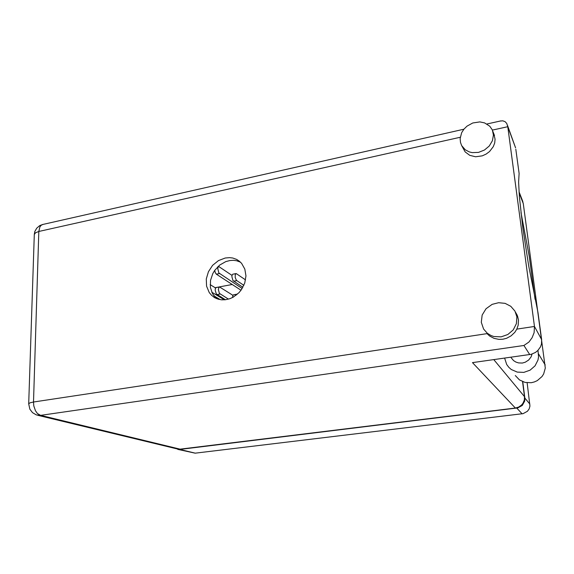 <?xml version="1.0" encoding="UTF-8"?>
<svg xmlns="http://www.w3.org/2000/svg" width="574" height="574" viewBox="0 0 574 574"><rect width="100%" height="100%" fill="white"/><g stroke="black" fill="none" stroke-linecap="round" stroke-linejoin="round"><path stroke-width="0.86" d="M175.981 448.646L179.834 449.449L517.805 407.927L522.261 405.452L524.686 401.047L524.823 398.033L522.742 381.696M527.147 382.779L529.931 406.069L529.135 408.882L527.434 411.285L523.136 413.66L195.167 453.209L177.739 449.349M501.109 336.888L507.846 334.534L513.228 329.885L516.399 323.664L516.88 316.862L514.935 311.115L510.803 306.322L505.091 303.388L498.598 302.692L492.112 304.349L486.006 308.747L482.196 315.083L481.335 322.265L483.595 329.038L487.319 333.279L491 335.532L493.748 336.5L501.109 336.888M460.283 137.286L38.838 231.487L33.486 401.994L487.017 333.609L489.694 336.091L494.049 338.402L498.971 339.406L502.795 339.241L506.533 338.287L511.075 335.869L514.778 332.332L516.801 329.117L518.179 325.171L518.473 320.041L517.561 316.073L515.509 312.227M478.529 152.375L484.427 150.051L489.285 145.983L492.435 140.73L493.446 135.019L492.313 129.932L489.787 126.208L484.621 122.893L479.871 121.932L472.761 122.98L467.006 126.137L463.921 129.179L461.668 132.752L460.154 138.599L460.484 142.452L461.647 145.559L465.327 149.843L469.216 151.909L472.187 152.627L478.529 152.375M461.876 145.968L465.17 151.888L469.726 155.324L475.588 156.752L482.339 155.812L486.171 154.062L489.543 151.543L493.288 146.657L494.688 142.962L495.104 139.173L493.798 133.742M225.202 257.977L218.45 260.567L212.624 265.339L208.405 271.717L206.31 278.95L206.583 286.168L209.216 292.51L211.34 295.101L214.69 297.669L218.055 299.133L221.729 299.829L225.568 299.728L229.901 298.667L233.159 297.181L238.971 292.654L241.353 289.748L244.718 283.068L245.923 275.893L244.84 269.062L241.611 263.358L239.301 261.141L236.675 259.448L232.735 258.027L229.557 257.626L225.202 257.977M216.563 298.595L212.488 293.68L210.393 287.38L210.493 280.413L212.775 273.561L214.654 270.411L219.641 265.116L225.776 261.629L229.93 260.539L233.338 260.345L236.653 260.775L240.506 262.189M532.012 354.058L531.058 356.856L528.661 360.042L525.267 362.223L522.333 363.026L518.566 362.933L515.904 362.065L513.572 360.587L511.226 357.824M515.065 146.513L507.746 126.682L534.494 326.448L541.655 339.586L541.469 343.998L540.493 346.818L537.874 350.52L535.485 352.443L531.244 354.28L472.467 362.653L515.387 408.021L518.731 407.031L521.565 405.014L523.007 403.213L524.313 400.035L524.471 396.627L522.555 381.617M516.801 329.117L534.494 326.448L534.1 332.733L532.112 337.756L528.919 342.032L523.919 345.505L40.582 415.389L37.403 413.467L35.43 410.726L33.787 405.918L33.486 401.994L30.035 402.805L28.7 403.831L29.841 409.162L32.524 412.656L36.392 414.902L40.582 415.389L180.114 449.184L177.897 449.105L37.726 415.289M515.832 149.226L519.111 173.405L518.631 182.102L519.42 196.939L522.936 228.538L528.733 266.099L537.989 312.536L541.655 339.586M492.392 130.111L507.746 126.682L506.742 123.503L505.12 121.681L502.853 120.813L500.062 121.057M519.111 192.886L523.287 203.548L522.189 199.86M523.287 203.548L545.3 368.049L543.671 373.932L542.007 376.544L537.286 380.634L534.408 381.94L531.337 382.693L525.081 382.435L519.448 379.902L515.273 375.504M538.003 350.384L538.548 356.892L538.003 360.063L535.061 365.853L530.082 370.173L523.818 372.368L517.224 372.124L511.298 369.484L508.873 367.389L506.663 364.454L504.596 358.119M535.047 299.241L529.199 256.298L520.948 212.509M237.213 294.34L236.373 294.383L235.878 295.409M233.561 294.792L232.793 295.653L232.599 297.483M245.529 279.911L236.366 273.662L235.24 274.394L235.218 277.507L236.438 280.313L243.85 285.321M232.814 274.178L232.083 274.989L231.889 276.718L232.979 280.514L242.874 287.309M232.915 295.352L219.82 287.136L218.974 287.172L218.328 289.576L219.44 293.371L228.445 299.14M216.204 287.596L215.429 288.413L215.2 290.15L216.312 293.938L225.453 299.743M231.982 275.362L218.916 266.659L218.113 267.068L217.733 268.517L218.83 272.908L242.178 288.5M214.676 270.383L215.3 272.715L216.355 274.157L241.015 290.214M463.871 129.243L42.584 224.513L39.778 225.618L36.729 228.143L34.813 231.552L34.282 234.443L35.566 232.728L38.838 231.487L39.929 226.866L41.299 225.187L43.072 224.405M28.7 403.831L34.275 234.63M215.049 287.682L232.233 284.496M180.114 449.184L515.387 408.021M215.609 288.033L210.163 284.661M211.749 292.173L224.42 299.843M213.88 295.818L220.258 299.65M214.884 297.016L218.737 299.327M524.823 398.033L529.902 404.118M179.834 449.449L195.325 453.187M522.153 413.832L516.787 408.114M493.805 359.64L524.471 396.627M529.723 354.574L523.919 345.505M538.448 353.692L545.2 365.007M236.746 280.586L233.596 281.174M220.072 294.01L216.95 294.584M219.455 273.568L216.355 274.157M515.646 312.529L517.181 315.126M492.851 131.346L494.508 135.536M215.042 297.87L213.915 297.196M515.56 147.898L507.473 125.333M500.865 120.877L486.982 124.013M519.039 191.795L522.842 201.524M236.66 294.232L233.489 294.806M235.892 273.597L232.743 274.193M219.246 287.036L216.125 287.61M218.601 266.659L217.682 266.838"/></g></svg>
